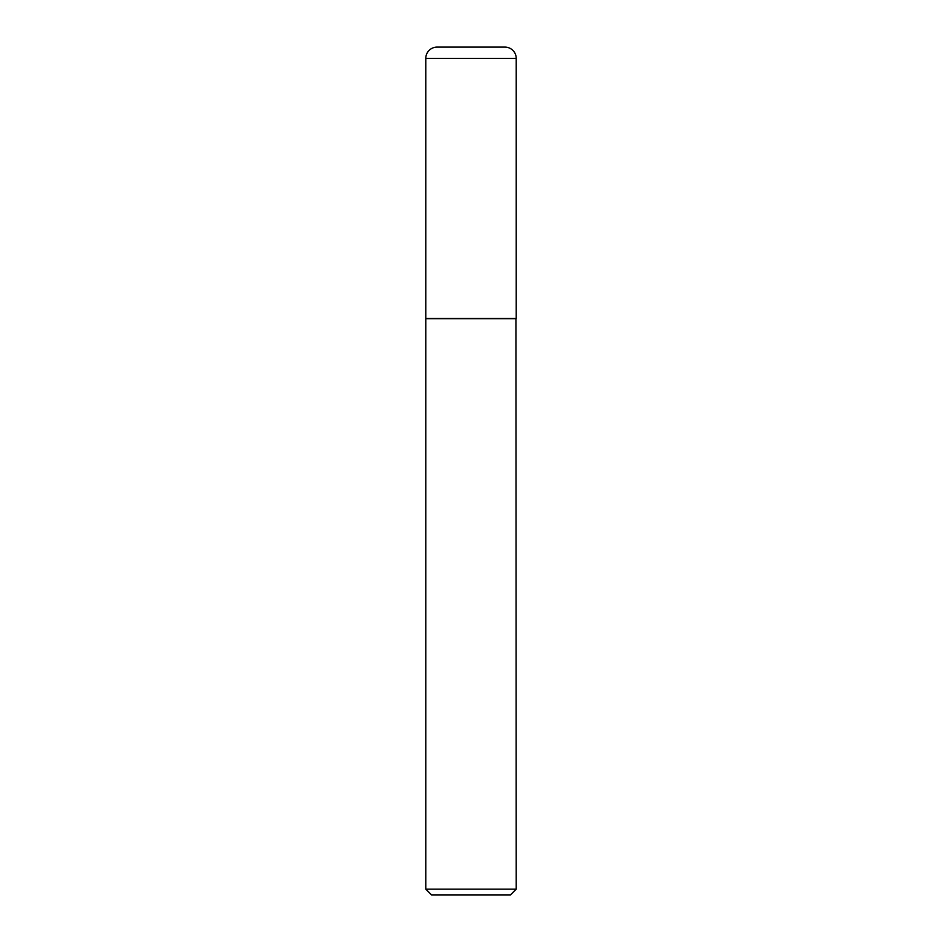<?xml version="1.0" encoding="UTF-8"?>
<svg xmlns="http://www.w3.org/2000/svg" width="942" height="942" viewBox="0 0 942 942"><rect width="100%" height="100%" fill="white"/><g stroke="black" fill="none" stroke-linecap="round" stroke-linejoin="round"><path stroke-width="1.41" d="M425.784 58.416L425.784 318.396L516.216 318.396L516.216 58.416L425.784 58.416A11.316 11.316 0 0 1 437.088 47.1L504.912 47.1A11.316 11.316 0 0 1 516.216 58.416M516.216 318.679L425.784 318.679L425.784 889.154L516.216 889.154L515.933 318.396M516.216 889.154L510.482 894.9L431.518 894.9L425.784 889.154"/></g></svg>
